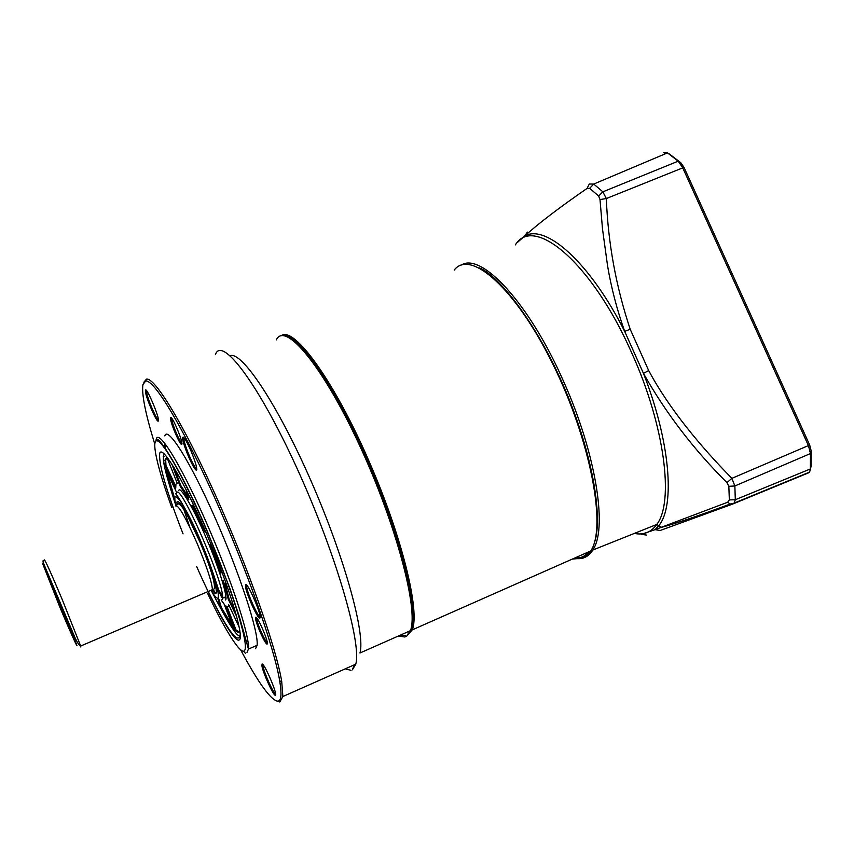 <?xml version="1.0" encoding="UTF-8"?>
<svg xmlns="http://www.w3.org/2000/svg" width="854" height="854" viewBox="0 0 854 854"><rect width="100%" height="100%" fill="white"/><g stroke="black" fill="none" stroke-linecap="round" stroke-linejoin="round"><path stroke-width="1.28" d="M166.541 457.755L165.708 460.221L165.964 465.377L165.164 465.708L165.206 458.95L167.096 457.84L177.333 483.524L175.924 484.101L175.732 488.2L165.164 465.708M251.044 603.02L245.461 584.776M210.927 544.703L221.57 572.682L220.748 573.023L209.967 544.756M239.846 630.615C239.259 632.867 237.743 632.793 235.266 630.38L225.84 605.881C227.591 607.407 228.562 607.055 228.765 604.813L239.301 627.466M167.277 472.55L173.992 496.249L173.223 496.558C169.562 485.318 167.074 476.244 165.751 469.316L176.276 491.733M186.044 489.502L188.766 499.505L179.863 485.67L171.803 463.914M221.154 599.978L224.068 604.002L233.462 628.384C230.046 624.21 225.776 617.431 220.652 608.048L217.781 598.387M236.793 616.812L228.296 599.348L223.14 580.165M204.298 531.455L191.958 505.472L192.79 505.13L204.576 529.843M228.285 606.468L229.363 605.593M235.266 630.38L236.067 630.038L227.079 606.714M236.067 630.038L239.216 631.907M179.863 485.67L180.685 485.339L174.152 467.714M187.816 496.014L180.685 485.339M220.652 608.048L221.432 607.717L232.427 625.694M218.912 599.241L221.432 607.717M165.964 465.377L175.614 485.937M228.296 599.348L229.107 599.006L224.997 583.101M229.107 599.006L235.48 612.083M405.404 635.483L400.355 635.141M276.333 339.881C284.958 321.157 322.193 365 359 444.197C395.914 523.224 418.855 610.023 410.411 630.69L407.251 635.728L404.839 636.988L398.295 636.049M196.836 469.092C195.288 468.152 192.801 463.743 189.353 455.855C186.407 448.841 184.581 443.386 183.856 439.479L183.866 437.461M158.449 419.987C156.389 419.517 147.347 398.359 146.6 392.264L146.578 390.726M351.026 670.326L345.219 668.863M262.071 664.07C264.099 662.458 278.244 695.615 275.372 695.284L275.372 695.284C273.664 696.298 262.829 672.568 261.922 665.864L262.071 664.07M245.589 584.584C247.564 581.787 262.797 617.463 259.883 618.061L259.797 618.093C257.833 619.235 246.55 594.501 245.504 586.794L245.589 584.584M190.901 450.731C195.577 462.185 197.434 468.718 196.473 470.319C194.958 469.775 192.278 465.12 188.435 456.346C185.329 448.948 183.397 443.194 182.628 439.084C182.468 434.312 185.222 438.198 190.901 450.731M145.404 390.363C145.991 385.432 159.837 417.905 158.417 420.883L158.171 421.15C156.495 422.122 146.301 398.626 145.468 391.869L145.404 390.363M143.846 382.229L146.482 379.123C154.83 377.244 183.77 424.545 215.955 496.163C248.151 567.664 276.301 647.93 281.724 681.524L282.866 696.522L279.802 701.967L276.942 701.166M240.785 650.107C258.655 683.381 271.028 700.419 277.902 701.209C281.265 700.803 281.863 694.035 279.706 680.916C274.262 647.578 246.315 568.049 214.439 497.188C182.553 426.21 153.912 379.251 145.66 381.033L142.938 384.578C141.497 393.886 145.415 413.646 154.702 443.845M170.619 417.884C171.387 413.934 183.322 441.881 181.849 444.208L181.635 444.4C180.119 445.265 171.44 425.516 170.651 419.431L170.619 417.884M255.72 617.293C257.406 615.424 269.533 643.831 267.131 644.044L267.088 644.055C265.551 644.983 256.446 625.075 255.624 619.011L255.72 617.293M165.548 449.417L164.608 443.194M288.353 337.181C306.042 343.692 343.159 401.935 373.091 473.799C403.12 545.631 418.417 612.98 410.603 630.135M410.336 630.722L407.817 634.212M230.174 355.712C241.725 350.951 277.497 404.305 310.995 480.866C344.568 557.331 365.64 634.202 359.94 653.011L410.411 630.69M275.628 694.088C273.536 693.736 263.886 672.301 263.075 666.227L263.032 664.722M260.139 616.844C257.929 616.94 247.692 594.245 246.731 587.178L246.731 585.182M215.389 354.698C221.613 335.515 257.897 382.699 296.562 467.341C335.323 551.823 361.979 643.521 355.755 664.188L352.414 669.803L354.293 664.839M245.344 653.235L243.657 651.346M164.822 435.903C167.555 425.634 189.972 460.979 214.76 517.065C239.568 573.034 258.826 632.259 257.118 645.314L255.538 648.762M171.814 418.417L171.857 419.826C172.54 425.175 179.959 442.404 181.891 443.141M256.787 618.008L256.84 619.385C257.556 624.712 265.359 642.123 267.323 642.774M177.152 504.799C175.113 492.907 188.414 513.894 200.252 542.279C214.151 574.422 221.325 603.586 212.454 590.295M175.945 505.728C174.846 501.063 174.558 498.117 175.07 496.911C178.369 495.437 186.909 510.361 200.69 541.66C209.497 562.914 219.756 589.014 218.186 598.227C216.895 598.643 214.749 596.402 211.728 591.48L212.465 590.114C212.091 582.695 207.031 567.237 197.274 543.742C185.734 517.503 178.561 504.906 175.775 505.974M51.24 584.136C50.482 580.688 68.79 624.381 68.363 624.989L51.24 584.136M517.588 242.269L524.548 236.131L527.42 232.117M669.472 154.062L680.723 162.644L678.183 161.171L602.871 191.83L606.329 198.544L600.01 199.569L602.497 228.957L607.557 265.743C611.283 287.873 616.983 309.756 624.68 331.384L643.446 373.369L648.677 370.551C669.056 408.618 700.355 446.226 731.889 478.347L734.856 485.969L810.467 453.549L808.439 445.649L682.527 167.405L678.183 161.171L667.486 152.887L663.718 152.535L665.704 153.635M461.384 265.028C481.453 252.037 529.416 303.298 563.736 381.781C595.163 451.67 607.29 525.359 593.85 548.279L592.868 550.008C588.363 557.118 582.15 559.861 574.251 558.228L581.958 557.641L590.274 551.15M589.335 551.567C585.598 556.232 580.859 558.335 575.116 557.854M600.01 199.569L598.665 196.025L602.871 191.83L593.722 184.058L589.303 184.016L587.05 188.435L589.666 188.328L593.722 184.058L667.486 152.887L670.144 154.457M648.677 370.551L630.199 329.249C616.001 286.538 608.037 242.974 606.329 198.544L684.011 167.352L809.677 445.03L811.215 450.997L811.129 466.188L810.371 469.241M808.46 472.561L809.709 471.739L810.382 468.942L810.467 453.549L811.215 450.997M684.011 167.352L680.723 162.644M587.05 188.435C559.434 207.479 538.596 223.374 524.548 236.131C545.674 223.428 589.986 262.477 624.68 331.384L630.199 329.249M811.129 466.188L810.382 468.942L735.305 499.739L734.184 503.091L732.764 504.02L730.17 504.041L727.672 502.237L729.337 499.9L735.305 499.739L734.856 485.969L728.846 486.31L726.957 482.627L731.889 478.347L809.677 445.03M732.486 504.127L660.153 530.494L655.071 529.661L727.672 502.237M726.957 482.627C693.544 449.321 665.704 412.909 643.446 373.369C670.123 441.112 675.311 505.771 658.861 525.626L655.071 529.661L641.247 534.337L646.457 535.063M225.84 598.163L224.143 597.512M222.446 595.74L217.332 588.096M225.264 599.956C228.936 600.362 218.816 566.864 206.572 538.874C194.723 510.329 179.489 484.293 178.742 490.73M168.964 454.574L169.818 455.385M189.748 527.099L183.386 508.055M240.091 634.789C238.608 639.55 229.171 625.139 211.792 591.576M175.924 505.621C165.569 474.066 161.619 457.627 164.085 456.303M171.782 507.618C156.987 466.807 150.411 437.419 157.862 441.038C165.174 444.358 186.973 483.962 208.227 533.867C230.644 586.388 246.827 637.201 245.279 648.389C243.924 660.025 227.079 634.479 207.533 593.263M156.229 439.34C158.417 427.331 184.464 470.703 210.714 532.64C233.334 585.428 249.944 637.522 248.45 649.072L246.987 652.477M183.044 533.878C166.327 490.943 158.556 464.128 159.709 453.41C162.079 444.101 184.421 481.731 207.212 535.287C230.057 588.78 244.778 638.226 239.131 639.977C234.466 642.859 215.261 609.009 196.708 566.64M164.064 456.26L163.21 456.612L164.246 453.912M174.59 464L176.661 467.234M76.935 645.464C77.5 648.058 68.245 627.306 60.015 607.557L42.7 563.757C41.6 559.893 50.781 580.325 59.556 601.376L76.935 645.464M44.355 559.893C45.016 559.701 51.037 573.055 62.395 599.956L80.66 646.03L80.874 647.022L79.838 645.475M215.379 593.018L213.105 589.26M176.629 493.153C179.297 480.204 225.136 584.819 222.542 598.195L222.008 599.764M286.197 336.252C309.394 342.614 350.556 419.816 368.544 462.953C390.267 509.379 426.029 619.748 407.625 634.714M281.233 335.75C293.723 325.438 334.693 381.439 369.558 462.462C402.063 536.664 420.211 611.464 412.247 629.878L406.632 636.198M572.351 559.071L583.09 558.132L587.264 555.303L590.776 550.926C606.831 527.292 590.605 440.312 552.922 364.263C515.432 288.011 470.373 248.792 454.221 270.056M594.213 543.048C601.494 525.445 597.619 469.967 568.454 397.526C538.917 324.851 498.736 275.447 479.404 267.921M634.33 533.419C643.67 535.298 651.154 532.298 656.79 524.441C674.308 502.088 664.636 425.42 631.875 353.257C592.345 263.171 533.835 214.333 515.368 244.884M598.665 196.025L589.666 188.328M808.322 472.956L733.074 503.892M729.337 499.9L728.846 486.31M636.678 533.793L634.618 533.302M165.708 460.221L164.907 460.541M243.241 632.675L243.902 632.398M275.661 694.558L275.372 695.284M196.836 469.454L196.473 470.319M155.93 441.07C155.812 429.263 183.279 473.692 208.344 533.771L230.089 589.025L239.398 616.801L248.45 649.072L257.118 645.314M240.337 636.081L239.216 637.49C235.544 641.162 225.285 625.939 208.451 591.822M263.075 666.227L261.922 665.864M246.731 587.178L245.504 586.794M260.15 617.207L259.797 618.093M183.856 439.479L182.628 439.084M146.6 392.264L145.468 391.869M158.47 420.467L158.171 421.15M355.755 664.188L282.866 696.522M279.706 680.916L281.724 681.524M145.66 381.033L146.482 379.123M171.857 419.826L170.651 419.431M181.923 443.738L181.635 444.4M256.84 619.385L255.624 619.011M267.366 643.361L267.088 644.055M44.547 560.704C43.02 559.829 42.647 560.608 43.405 563.032L74.992 637.66C77.5 642.945 79.39 645.741 80.66 646.03L212.977 589.431C217.396 590.061 211.578 569.447 200.114 542.397L187.101 515.005C184.037 508.6 177.386 499.921 176.554 505.611M175.625 493.836C177.013 494.082 192.79 520.374 202.43 545.332C213.895 571.561 219.702 596.797 222.542 598.195L225.819 596.797M589.634 552.613L590.776 550.926L412.247 629.878C417.755 602.262 399.405 534.785 368.586 462.921C335.889 386.894 297.192 331.939 283.037 335.601M582.001 557.758L574.123 558.292M592.868 550.008L656.79 524.441L661.455 527.356C675.824 523.523 698.721 515.752 730.17 504.041L734.162 503.091L809.421 472.166M592.441 547.777L593.85 548.279M663.718 152.535L665.917 153.549"/></g></svg>
